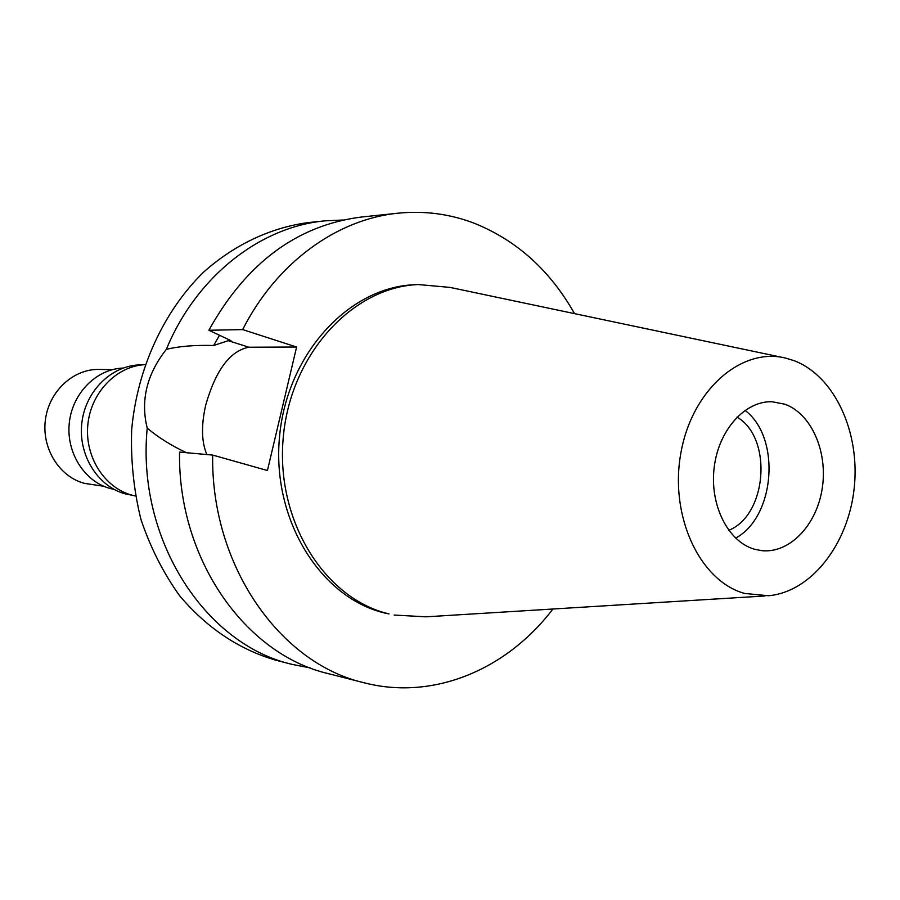 <?xml version="1.0" encoding="UTF-8"?>
<svg xmlns="http://www.w3.org/2000/svg" width="900" height="900" viewBox="0 0 900 900"><rect width="100%" height="100%" fill="white"/><g stroke="black" fill="none" stroke-linecap="round" stroke-linejoin="round"><path stroke-width="1.35" d="M552.892 609.008C508.162 667.969 436.928 699.39 368.82 683.91L363.892 682.729C279.709 663.311 210.814 565.414 212.67 455.074L267.424 470.52L296.606 347.029L242.674 329.603L208.868 330.255L230.94 340.639L228.263 340.673L213.638 345.499C194.884 344.959 179.111 346.252 166.331 349.358C196.369 276.435 259.988 226.969 324.743 220.871L307.721 222.649C270.461 227.745 234.382 244.665 203.422 272.273C163.575 311.434 137.216 368.572 131.681 429.694C130.646 460.361 133.74 490.275 140.951 519.435C150.424 547.571 163.35 573.053 179.73 595.89C206.966 627.998 238.95 649.418 275.692 660.173L292.275 664.414C205.009 644.648 136.384 539.168 147.218 428.13C158.22 437.377 171.292 445.567 186.401 452.7M310.399 667.969L292.275 664.414M166.331 349.358C146.768 374.254 140.389 400.511 147.218 428.13M206.854 454.545C201.476 441.9 201.105 425.385 205.74 405.022C215.685 370.147 230.062 350.876 248.85 347.22L296.606 347.029M324.743 220.871L343.192 219.994M219.51 335.272L213.638 345.499M242.674 329.603C276.514 262.631 337.174 219.094 398.261 213.176C424.586 210.589 449.921 213.941 474.266 223.245C516.791 240.39 550.204 270.517 574.515 313.627M418.331 284.546L414.304 284.749C348.525 287.224 286.616 354.454 279.484 437.209C271.744 519.908 320.692 598.061 385.031 613.114L388.98 613.901C324.517 598.815 275.49 520.425 283.252 437.468C290.396 354.454 352.44 287.021 418.331 284.546L450.079 287.415L782.494 357.446M363.892 682.729L328.174 673.594C245.385 654.457 177.784 559.204 179.528 452.081L212.67 455.074M398.261 213.176L361.598 217.013C297.214 225.157 246.308 262.901 208.868 330.255M765.034 595.957L425.97 616.826L394.132 615.049M744.739 593.46C700.031 581.434 669.296 516.217 680.85 453.184C691.808 389.981 741.442 346.849 785.812 358.144L793.98 360.641C834.604 375.952 860.366 432.281 854.19 488.194C848.329 544.151 811.249 592.02 768.42 595.744L744.739 593.46M754.121 549.113L761.22 550.597C789.109 553.984 816.469 525.623 822.161 488.846C828.158 452.149 811.53 413.696 784.778 404.179L772.11 401.76C745.087 400.68 718.65 430.009 714.195 467.325C709.459 504.596 727.819 541.44 754.121 549.113M744.998 410.366C781.121 437.31 775.305 516.735 735.649 538.132M728.73 530.314C767.205 515.104 772.864 437.749 737.021 417.105M112.343 369.652L99.112 369.428C73.282 368.798 48.915 391.343 45.383 419.94C41.591 448.504 59.468 476.978 84.623 483.39L103.815 486.281M123.019 368.066C96.379 368.966 72.214 393.345 69.278 423.135C66.082 452.891 84.769 481.995 110.666 488.621L114.131 489.409M142.279 364.882L141.885 364.882C113.029 364.298 85.815 389.925 81.911 422.348C77.726 454.725 97.796 486.877 125.899 494.032L132.727 495.36M144.979 364.657C116.449 366.075 90.788 392.647 87.829 424.822C84.623 456.964 104.749 488.205 132.491 495.304L135.36 495.968M228.263 340.673L248.85 347.22"/></g></svg>
